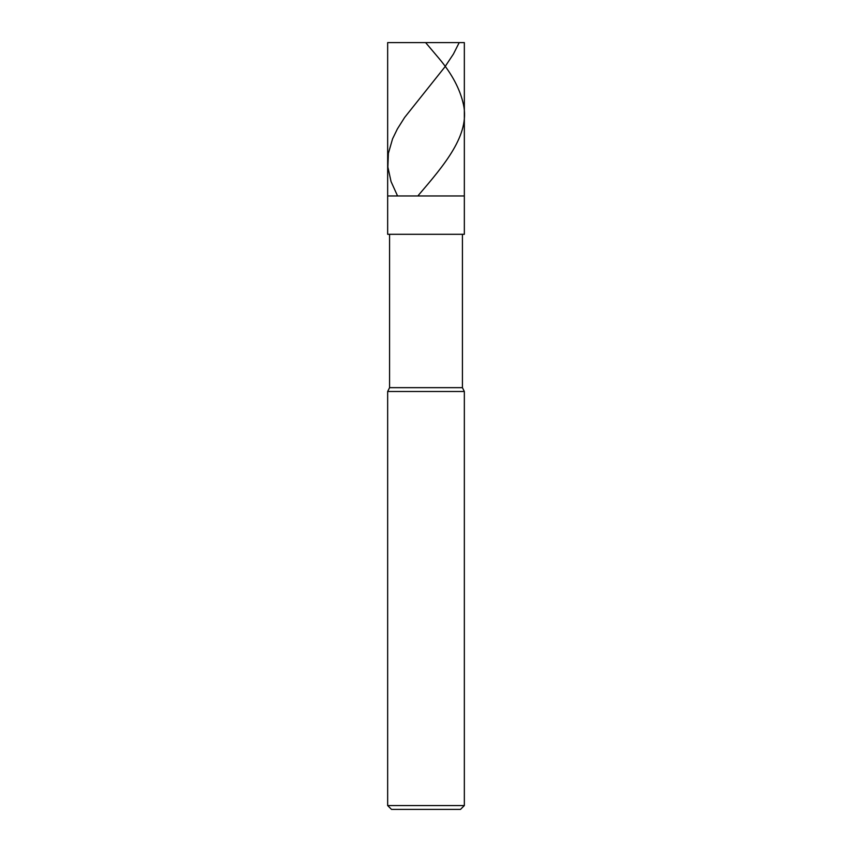 <?xml version="1.0" encoding="UTF-8"?>
<svg xmlns="http://www.w3.org/2000/svg" width="852" height="852" viewBox="0 0 852 852"><rect width="100%" height="100%" fill="white"/><g stroke="black" fill="none" stroke-linecap="round" stroke-linejoin="round"><path stroke-width="1.28" d="M464.34 42.6L387.66 42.6L464.34 42.6L464.34 195.96L387.66 195.96L387.66 42.6L387.66 195.96L464.34 195.96L464.34 42.6M464.34 195.96L387.66 195.96L464.34 195.96L464.34 234.3L387.66 234.3L387.66 195.96L387.66 234.3L464.34 234.3L464.34 195.96M462.423 234.3L462.423 387.66L389.577 387.66L389.577 234.3L389.577 387.66L462.423 387.66L464.34 391.494L387.66 391.494L389.577 387.66L387.66 391.494L464.34 391.494L464.34 805.566L387.66 805.566L387.66 391.494L387.66 805.566L464.34 805.566L460.506 809.4L391.494 809.4L387.66 805.566L391.494 809.4L460.506 809.4L464.34 805.566L464.34 391.494L462.423 387.66L462.423 234.3M425.617 42.6L439.185 58.639C451.997 73.911 460.08 89.194 463.445 104.466C470.283 134.754 444.243 165.054 418.332 195.353M459.207 42.6L453.413 54.059L444.797 67.042L404.636 117.448L397.405 128.908L392.57 138.833L388.384 153.339L387.873 167.088L391.057 181.604L397.298 195.353"/></g></svg>
